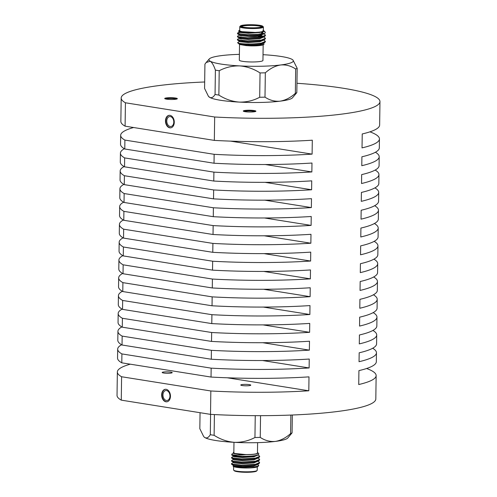 <?xml version="1.0" encoding="UTF-8"?>
<svg xmlns="http://www.w3.org/2000/svg" width="497" height="497" viewBox="0 0 497 497"><rect width="100%" height="100%" fill="white"/><g stroke="black" fill="none" stroke-linecap="round" stroke-linejoin="round"><path stroke-width="0.75" d="M245.195 110.421A6.299 0.895 0.8 0 0 243.294 111.03A6.299 0.895 0.8 0 0 247.146 111.912A6.299 0.895 0.8 0 0 253.998 111.819A6.299 0.895 0.8 0 0 255.899 111.21A6.299 0.895 0.8 0 0 252.047 110.328A6.299 0.895 0.8 0 0 245.195 110.421M255.582 111.483A6.299 0.895 0.8 0 0 245.189 110.974A6.299 0.895 0.8 0 0 243.605 111.316M254.594 111.732A5.007 0.714 0.8 0 0 251.494 111.042A5.007 0.714 0.8 0 0 246.096 111.117A5.007 0.714 0.8 0 0 244.586 111.595M166.625 97.89A6.299 0.895 0.8 0 0 164.724 98.505A6.299 0.895 0.8 0 0 168.57 99.381A6.299 0.895 0.8 0 0 175.422 99.294A6.299 0.895 0.8 0 0 177.323 98.679A6.299 0.895 0.8 0 0 173.478 97.803A6.299 0.895 0.8 0 0 166.625 97.89M177.007 98.953A6.299 0.895 0.8 0 0 166.613 98.449A6.299 0.895 0.8 0 0 165.029 98.785M176.019 99.207A5.007 0.714 0.8 0 0 172.925 98.518A5.007 0.714 0.8 0 0 167.52 98.592A5.007 0.714 0.8 0 0 166.01 99.065M249.27 385.647A5.007 0.714 -179.2 0 1 243.822 385.722A5.007 0.714 -179.2 0 1 240.765 385.02A5.007 0.714 -179.2 0 1 242.275 384.535A5.007 0.714 -179.2 0 1 247.723 384.461A5.007 0.714 -179.2 0 1 250.78 385.163A5.007 0.714 -179.2 0 1 249.27 385.647M170.695 373.123A5.007 0.714 -179.2 0 1 165.246 373.191A5.007 0.714 -179.2 0 1 162.19 372.495A5.007 0.714 -179.2 0 1 163.699 372.004A5.007 0.714 -179.2 0 1 169.148 371.936A5.007 0.714 -179.2 0 1 172.204 372.632A5.007 0.714 -179.2 0 1 170.695 373.123M210.306 434.701A47.227 6.716 0.8 0 0 212.157 435.012A47.227 6.716 0.8 0 0 214.126 435.31C220.426 439.379 227.197 441.721 234.454 442.336A42.195 6.001 -179.2 0 1 204.988 437.64A42.195 6.001 -179.2 0 1 203.975 436.857L204.988 437.64C206.845 438.478 208.622 437.497 210.306 434.701L210.585 414.374M174.279 122.287A6.299 4.367 -97.1 0 0 169.098 115.335A6.299 4.367 -97.1 0 0 165.482 120.883A6.299 4.367 -97.1 0 0 170.664 127.841A6.299 4.367 -97.1 0 0 174.279 122.287M169.303 115.316A6.299 4.367 -97.1 0 0 165.88 120.833A6.299 4.367 -97.1 0 0 170.862 127.81M173.782 122.094A5.007 3.467 -97.1 0 0 169.663 116.565A5.007 3.467 -97.1 0 0 166.787 120.976A5.007 3.467 -97.1 0 0 170.906 126.505A5.007 3.467 -97.1 0 0 173.782 122.094M170.452 396.258A6.299 4.367 -97.1 0 0 165.271 389.306A6.299 4.367 -97.1 0 0 161.655 394.854A6.299 4.367 -97.1 0 0 166.837 401.812A6.299 4.367 -97.1 0 0 170.452 396.258M165.476 389.288A6.299 4.367 -97.1 0 0 162.059 394.804A6.299 4.367 -97.1 0 0 167.035 401.781M169.955 396.066A5.007 3.467 -97.1 0 0 165.836 390.536A5.007 3.467 -97.1 0 0 162.96 394.953A5.007 3.467 -97.1 0 0 167.079 400.476A5.007 3.467 -97.1 0 0 169.955 396.066M215.052 94.461A47.227 6.716 0.8 0 0 216.909 94.778A47.227 6.716 0.8 0 0 218.873 95.076C225.172 99.139 231.95 101.481 239.2 102.096C246.45 102.264 253.284 100.655 259.695 97.263A47.227 6.716 0.8 0 0 264.994 97.145C269.654 100.276 274.686 101.624 280.091 101.177C285.502 100.264 290.59 97.654 295.348 93.349A47.227 6.716 0.8 0 0 296.827 92.622L292.497 97.785A42.195 6.001 0.8 0 1 280.091 101.177A42.195 6.001 0.8 0 1 239.2 102.096A42.195 6.001 0.8 0 1 220.426 100.257A42.195 6.001 0.8 0 1 209.734 97.4C211.598 98.238 213.368 97.263 215.052 94.461L215.394 70.127C213.816 65.474 212.101 62.498 210.243 61.206L206.125 62.541L204.926 64.144L204.584 88.478L208.373 96.188L209.734 97.4A42.195 6.001 0.8 0 1 208.728 96.617L208.373 96.188M263.025 54.689A42.195 6.001 -179.2 0 1 281.327 56.509A42.195 6.001 -179.2 0 1 292.012 59.36A42.195 6.001 -179.2 0 1 293.025 60.143L297.169 68.288A47.227 6.716 -179.2 0 1 295.684 69.015C291.031 65.884 285.999 64.542 280.594 64.983A42.195 6.001 -179.2 0 1 239.709 65.902C232.459 65.741 225.626 67.35 219.214 70.736A47.227 6.716 -179.2 0 1 217.245 70.444A47.227 6.716 -179.2 0 1 215.394 70.127M293.025 60.143A42.195 6.001 -179.2 0 1 280.594 64.983C275.183 65.89 270.101 68.499 265.336 72.811A47.227 6.716 -179.2 0 1 260.037 72.929C253.737 68.859 246.959 66.517 239.709 65.902A42.195 6.001 -179.2 0 1 210.243 61.206A42.195 6.001 -179.2 0 1 209.256 58.975A42.195 6.001 -179.2 0 1 221.662 55.583A42.195 6.001 -179.2 0 1 239.392 54.359M295.348 93.349L295.684 69.015M297.169 68.288L296.827 92.622M265.336 72.811L264.994 97.145M259.695 97.263L260.037 72.929M219.214 70.736L218.873 95.076M130.282 364.183A129.406 18.401 0.8 0 0 117.36 371.986A129.406 18.401 0.8 0 0 121.597 376.751L210.84 390.977L210.511 414.368A129.406 18.401 0.8 0 0 375.813 398.985L376.142 375.602A129.406 18.401 0.8 0 1 358.728 384.541L358.927 370.619A129.406 18.401 0.8 0 0 376.335 361.679L376.459 352.771A129.406 18.401 0.8 0 1 359.051 361.71L359.176 352.802A129.406 18.401 0.8 0 0 376.583 343.856L376.707 334.947A129.406 18.401 0.8 0 0 372.918 330.443M262.553 360.53L309.122 367.954L309.246 359.045A129.406 18.401 0.8 0 1 211.281 359.238L211.405 350.329A129.406 18.401 0.8 0 0 309.37 350.137L262.801 342.713M376.707 334.947A129.406 18.401 0.8 0 1 359.3 343.893L359.424 334.984A129.406 18.401 0.8 0 0 376.832 326.038L376.956 317.129A129.406 18.401 0.8 0 0 373.172 312.619M122.088 309.115A129.406 18.401 0.8 0 0 118.174 313.514A129.406 18.401 0.8 0 0 122.411 318.279L211.654 332.512L211.529 341.42A129.406 18.401 0.8 0 0 309.494 341.228L309.37 350.137M121.591 344.75A129.406 18.401 0.8 0 0 117.677 349.155L117.553 358.064A129.406 18.401 0.8 0 0 121.79 362.829L211.032 377.055A129.406 18.401 0.8 0 0 308.997 376.869L308.799 390.785L227.266 377.788M376.956 317.129A129.406 18.401 0.8 0 1 359.548 326.075L359.673 317.167A129.406 18.401 0.8 0 0 377.08 308.221L377.204 299.312A129.406 18.401 0.8 0 0 373.421 294.802M122.337 291.298A129.406 18.401 0.8 0 0 118.423 295.696L118.298 304.605A129.406 18.401 0.8 0 0 122.535 309.37L211.778 323.597A129.406 18.401 0.8 0 0 309.743 323.41L309.619 332.319L263.05 324.895M377.204 299.312A129.406 18.401 0.8 0 1 359.797 308.252L359.921 299.343A129.406 18.401 0.8 0 0 377.329 290.403L377.453 281.488A129.406 18.401 0.8 0 1 360.045 290.434L360.17 281.526A129.406 18.401 0.8 0 0 377.577 272.58L377.701 263.671A129.406 18.401 0.8 0 0 373.918 259.161M122.834 255.657A129.406 18.401 0.8 0 0 118.92 260.055A129.406 18.401 0.8 0 0 123.157 264.82L212.405 279.053L212.281 287.962A129.406 18.401 0.8 0 0 310.24 287.769L310.116 296.678L263.547 289.254M263.298 307.071L309.867 314.502L309.991 305.587A129.406 18.401 0.8 0 1 212.033 305.779L212.157 296.871A129.406 18.401 0.8 0 0 310.116 296.678M377.701 263.671A129.406 18.401 0.8 0 1 360.294 272.617L360.418 263.708A129.406 18.401 0.8 0 0 377.832 254.762L377.956 245.853A129.406 18.401 0.8 0 0 374.166 241.343M123.082 237.839A129.406 18.401 0.8 0 0 119.168 242.238L119.044 251.147A129.406 18.401 0.8 0 0 123.281 255.912L212.53 270.144A129.406 18.401 0.8 0 0 310.488 269.952L310.364 278.86L263.795 271.437M377.956 245.853A129.406 18.401 0.8 0 1 360.542 254.793L360.667 245.885A129.406 18.401 0.8 0 0 378.08 236.945L378.205 228.03A129.406 18.401 0.8 0 0 374.415 223.526M264.044 253.619L310.613 261.043L310.737 252.134A129.406 18.401 0.8 0 1 212.778 252.321L212.902 243.412A129.406 18.401 0.8 0 0 310.861 243.219L264.292 235.795M378.205 228.03A129.406 18.401 0.8 0 1 360.791 236.976L360.915 228.067A129.406 18.401 0.8 0 0 378.329 219.121L378.453 210.212A129.406 18.401 0.8 0 1 361.039 219.158L361.164 210.25A129.406 18.401 0.8 0 0 378.577 201.304L378.702 192.395A129.406 18.401 0.8 0 0 374.912 187.885M123.828 184.381A129.406 18.401 0.8 0 0 119.92 188.779A129.406 18.401 0.8 0 0 124.157 193.544L213.399 207.771L213.275 216.686A129.406 18.401 0.8 0 0 311.234 216.493L311.11 225.402L264.541 217.978M123.579 202.198A129.406 18.401 0.8 0 0 119.671 206.597A129.406 18.401 0.8 0 0 123.908 211.362L213.151 225.595L213.027 234.503A129.406 18.401 0.8 0 0 310.985 234.311L310.861 243.219M378.702 192.395A129.406 18.401 0.8 0 1 361.288 201.341L361.412 192.426A129.406 18.401 0.8 0 0 378.826 183.486L378.95 174.577A129.406 18.401 0.8 0 0 375.16 170.067M124.082 166.557A129.406 18.401 0.8 0 0 120.168 170.962A129.406 18.401 0.8 0 0 124.405 175.727L213.648 189.953L213.524 198.862A129.406 18.401 0.8 0 0 311.482 198.676L311.358 207.584L264.789 200.161M378.95 174.577A129.406 18.401 0.8 0 1 361.536 183.517L361.661 174.609A129.406 18.401 0.8 0 0 379.074 165.663L379.199 156.754A129.406 18.401 0.8 0 0 375.409 152.25M124.331 148.74A129.406 18.401 0.8 0 0 120.417 153.144L120.293 162.053A129.406 18.401 0.8 0 0 124.53 166.818L213.772 181.045A129.406 18.401 0.8 0 0 311.731 180.852L311.607 189.761L265.038 182.337M379.199 156.754A129.406 18.401 0.8 0 1 361.785 165.7L361.909 156.791A129.406 18.401 0.8 0 0 379.323 147.845L379.447 138.936A129.406 18.401 0.8 0 0 369.923 131.842M265.286 164.519L311.855 171.943L311.979 163.035A129.406 18.401 0.8 0 1 214.021 163.227L214.145 154.319A129.406 18.401 0.8 0 0 312.104 154.126L312.302 140.204A129.406 18.401 0.8 0 1 214.337 140.396L214.667 117.006A129.406 18.401 0.8 0 0 379.969 101.624A129.406 18.401 0.8 0 0 296.957 83.279M379.447 138.936A129.406 18.401 0.8 0 1 362.033 147.882L362.232 133.96A129.406 18.401 0.8 0 0 379.64 125.014L379.969 101.624M204.677 81.986A129.406 18.401 0.8 0 0 121.187 98.015L120.858 121.398A129.406 18.401 0.8 0 0 125.095 126.163L214.337 140.396M121.187 98.015A129.406 18.401 0.8 0 0 125.424 102.78L125.095 126.163M213.772 181.045L213.896 172.136A129.406 18.401 0.8 0 0 311.855 171.943M213.648 189.953A129.406 18.401 0.8 0 0 311.607 189.761M213.399 207.771A129.406 18.401 0.8 0 0 311.358 207.584M213.151 225.595A129.406 18.401 0.8 0 0 311.11 225.402M212.53 270.144L212.654 261.229A129.406 18.401 0.8 0 0 310.613 261.043M212.405 279.053A129.406 18.401 0.8 0 0 310.364 278.86M211.778 323.597L211.908 314.688A129.406 18.401 0.8 0 0 309.867 314.502M211.654 332.512A129.406 18.401 0.8 0 0 309.619 332.319M211.032 377.055L211.157 368.147A129.406 18.401 0.8 0 0 309.122 367.954M210.84 390.977A129.406 18.401 0.8 0 0 308.799 390.785M117.36 371.986L117.031 395.376A129.406 18.401 0.8 0 0 121.268 400.141L121.597 376.751M117.677 349.155A129.406 18.401 0.8 0 0 121.914 353.92L121.79 362.829M121.84 326.933A129.406 18.401 0.8 0 0 117.926 331.337L117.801 340.246A129.406 18.401 0.8 0 0 122.038 345.011L122.163 336.102L211.405 350.329M117.926 331.337A129.406 18.401 0.8 0 0 122.163 336.102M118.174 313.514L118.05 322.423A129.406 18.401 0.8 0 0 122.287 327.188L122.411 318.279M118.423 295.696A129.406 18.401 0.8 0 0 122.66 300.461L122.535 309.37M122.585 273.474A129.406 18.401 0.8 0 0 118.671 277.879L118.547 286.788A129.406 18.401 0.8 0 0 122.784 291.553L122.908 282.644L212.157 296.871M118.671 277.879A129.406 18.401 0.8 0 0 122.908 282.644M118.92 260.055L118.795 268.97A129.406 18.401 0.8 0 0 123.032 273.735L123.157 264.82M119.168 242.238A129.406 18.401 0.8 0 0 123.405 247.003L123.281 255.912M123.331 220.016A129.406 18.401 0.8 0 0 119.423 224.42L119.299 233.329A129.406 18.401 0.8 0 0 123.536 238.094L212.778 252.321M119.423 224.42A129.406 18.401 0.8 0 0 123.66 229.185L123.536 238.094M119.671 206.597L119.547 215.512A129.406 18.401 0.8 0 0 123.784 220.277L123.908 211.362M119.92 188.779L119.796 197.688A129.406 18.401 0.8 0 0 124.033 202.453L124.157 193.544M120.168 170.962L120.044 179.871A129.406 18.401 0.8 0 0 124.281 184.635L124.405 175.727M120.417 153.144A129.406 18.401 0.8 0 0 124.654 157.909L124.53 166.818M133.587 127.518A129.406 18.401 0.8 0 0 120.665 135.321L120.541 144.229A129.406 18.401 0.8 0 0 124.778 148.994L214.021 163.227M120.665 135.321A129.406 18.401 0.8 0 0 124.902 140.086L124.778 148.994M376.459 352.771A129.406 18.401 0.8 0 0 372.669 348.26M376.142 375.602A129.406 18.401 0.8 0 0 366.618 368.507M378.453 210.212A129.406 18.401 0.8 0 0 374.663 205.702M377.453 281.488A129.406 18.401 0.8 0 0 373.669 276.984M214.667 117.006L125.424 102.78M230.571 141.123L312.104 154.126M214.145 154.319L124.902 140.086M213.896 172.136L124.654 157.909M213.524 198.862L124.281 184.635M213.275 216.686L124.033 202.453M213.027 234.503L123.784 220.277M212.902 243.412L123.66 229.185M212.654 261.229L123.405 247.003M212.281 287.962L123.032 273.735M212.033 305.779L122.784 291.553M211.908 314.688L122.66 300.461M211.529 341.42L122.287 327.188M210.511 414.368L121.268 400.141M211.281 359.238L122.038 345.011M211.157 368.147L121.914 353.92M275.338 441.417A42.195 6.001 -179.2 0 1 234.454 442.336C241.704 442.504 248.531 440.889 254.942 437.503A47.227 6.716 0.8 0 0 260.248 437.385C264.901 440.516 269.933 441.858 275.338 441.417C280.73 440.516 285.812 437.907 290.596 433.589A47.227 6.716 0.8 0 0 292.074 432.856L287.744 438.025A42.195 6.001 -179.2 0 1 275.338 441.417M200.055 412.703L199.831 428.712L203.621 436.428M255.247 415.66L254.942 437.503M214.126 435.31L214.412 414.573M290.857 415.07L290.596 433.589M260.248 437.385L260.546 415.666M292.074 432.856L292.323 415.014M259.459 27.571A11.251 1.603 0.8 0 0 262.739 26.242A11.251 1.603 0.8 0 0 255.222 24.85A11.251 1.603 0.8 0 0 243.747 25.061A11.251 1.603 0.8 0 0 240.473 25.931A11.251 1.603 0.8 0 0 246.487 27.67A11.251 1.603 0.8 0 0 259.459 27.571M262.739 26.242L263.292 26.795A11.816 1.677 -179.2 0 1 263.41 27.037A11.816 1.677 -179.2 0 1 259.844 28.186A11.816 1.677 -179.2 0 1 246.997 28.354A11.816 1.677 -179.2 0 1 239.778 26.708A11.816 1.677 -179.2 0 1 239.908 26.465L240.473 25.931M258.987 27.49A10.58 1.503 -179.2 0 1 248.196 27.695A10.58 1.503 -179.2 0 1 241.132 26.384A10.58 1.503 -179.2 0 1 244.213 25.136A10.58 1.503 -179.2 0 1 256.409 25.043A10.58 1.503 -179.2 0 1 262.068 26.676A10.58 1.503 -179.2 0 1 258.987 27.49M261.596 26.944A10.015 1.423 0.8 0 0 255.272 25.596A10.015 1.423 0.8 0 0 244.599 25.757A10.015 1.423 0.8 0 0 241.592 26.664M241.921 34.399A10.015 1.423 -179.2 0 1 241.579 34.175M248.45 36.374A8.89 1.261 0.8 0 0 257.688 36.213M264.069 44.109L263.596 44.556A12.375 1.758 -179.2 0 1 259.999 45.513A12.375 1.758 -179.2 0 1 250.792 45.886L260.186 45.283L264.069 44.109L263.54 43.028M245.033 41.195L240.374 41.543M264.062 30.963L265.311 32.218L265.094 33.15A14.065 2 -179.2 0 1 261.341 34.007A14.065 2 -179.2 0 1 258.415 34.281L261.136 33.678L264.062 30.963L263.248 30.392M263.354 31.342L264.404 31.69M239.734 30.081A12.375 1.758 0.8 0 0 239.293 30.348A12.375 1.758 0.8 0 0 256.023 32.473L238.827 31.485L238.635 30.976L239.293 30.348M239.778 26.708L239.728 30.603A11.816 1.677 0.8 0 0 246.941 32.255A11.816 1.677 0.8 0 0 259.788 32.088A11.816 1.677 0.8 0 0 263.354 30.932L263.41 27.037M263.739 40.027L265.46 41.4L261.211 43.164C253.402 44.183 246.232 44.27 239.709 43.419A14.065 2 0.8 0 0 248.649 44.388C241.722 44.463 238.504 44.283 239.007 43.842L240.008 44.55L245.996 45.594L250.792 45.886M240.883 38.934L242.704 38.797M265.46 41.4L264.752 42.556L261.205 43.55L248.649 44.388M237.69 33.951L247.699 35.094L261.335 34.268L265.094 33.15L259.9 35.206L248.233 35.983L239.821 35.157L237.69 33.951L237.436 33.268L239.927 32.479M263.826 33.839L265.547 35.212L261.298 36.977L247.661 37.797L237.833 36.747L237.398 36.362L237.647 36.088L239.629 35.026M265.547 35.212L264.839 36.368L261.292 37.362L247.655 38.188L237.827 37.138L237.398 36.362M258.918 36.02L262.59 36.722M263.783 36.933L265.504 38.306L261.254 40.071L247.618 40.891L237.79 39.841L237.355 39.456L237.603 39.182L240.915 37.778M240.927 35.84L242.747 35.703M257.583 36.225L261.714 36.902M265.504 38.306L264.795 39.462L261.248 40.456L247.612 41.282L237.783 40.232L237.355 39.456M258.415 34.281L247.705 34.703L237.877 33.653L237.436 33.268M239.883 35.573L240.933 35.455M239.84 38.667L240.89 38.549M262.522 43.742A11.816 1.677 0.8 0 0 261.695 43.463M263.161 44.823L262.944 60.448A11.816 1.677 -179.2 0 1 259.378 61.597A11.816 1.677 -179.2 0 1 246.531 61.771A11.816 1.677 -179.2 0 1 239.312 60.118L239.535 44.165M262.969 30.255L263.572 30.969C263.453 31.435 262.248 31.814 259.943 32.112L256.023 32.473M239.542 41.214L237.591 42.692L239.125 44.084M237.591 42.692L239.709 43.419M263.572 30.969L259.937 32.498L248.27 33.274L239.858 32.454L239.492 31.752M261.528 32.765L262.664 33.187M263.534 33.634L263.534 34.02L259.894 35.591L248.227 36.368L239.815 35.542L239.448 34.846L239.883 34.535M260.266 35.535L262.894 36.424M263.491 36.728L263.491 37.113L259.85 38.685L248.183 39.462L239.771 38.636L239.554 38.139M263.453 39.822L263.447 40.207L259.807 41.779L248.14 42.556L239.728 41.729L239.361 41.034M263.348 43.084L259.763 44.873L245.996 45.594M259.943 32.112L248.276 32.889L239.865 32.063L238.827 31.485M261.534 32.38L263.062 33.013M261.068 35.349L263.435 36.511M264.839 36.368L259.856 38.3L248.189 39.077L239.778 38.25L237.647 37.045M264.795 39.462L259.813 41.394L248.146 42.17L239.734 41.344L237.603 40.139M264.752 42.556L259.769 44.488L248.102 45.264L240.008 44.55M257.092 470.535L256.527 471.069A11.251 1.603 -179.2 0 1 253.253 471.939A11.251 1.603 -179.2 0 1 241.778 472.15A11.251 1.603 -179.2 0 1 234.261 470.758L233.708 470.205A11.816 1.677 0.8 0 0 241.604 471.665A11.816 1.677 0.8 0 0 253.656 471.442A11.816 1.677 0.8 0 0 257.092 470.535A11.816 1.677 0.8 0 0 257.222 470.292L257.266 466.919M233.838 452.177A12.375 1.758 0.8 0 0 233.404 452.444A12.375 1.758 0.8 0 0 233.273 452.73L234.739 453.438L246.232 454.631A12.375 1.758 0.8 0 0 254.29 454.246A12.375 1.758 0.8 0 0 257.9 452.786A12.375 1.758 0.8 0 0 257.465 452.506M258.825 453.724L258.428 454.73L255.147 455.625C249.674 456.383 243.791 456.526 237.491 456.053A14.065 2 -179.2 0 1 231.764 454.687C234.075 455.19 238.902 455.171 246.232 454.631M234.739 453.438L233.609 453.016L233.404 452.444M233.621 465.459L233.037 466.143L241.492 467.404L254.719 466.845L258.782 465.627L257.819 464.273M258.782 465.627L257.707 466.652A12.375 1.758 -179.2 0 1 254.104 467.609A12.375 1.758 -179.2 0 1 241.474 467.845A12.375 1.758 -179.2 0 1 233.211 466.31L233.037 466.143M233.752 456.178L231.515 457.513L231.944 458.29L241.778 459.34L255.408 458.514L258.956 457.52L259.658 456.749L259.229 455.737L257.949 454.991M231.515 457.513L231.95 457.899L241.778 458.948L255.415 458.128L259.664 456.364M233.665 462.365L231.428 463.701L231.857 464.478L241.691 465.527L255.328 464.701L258.869 463.707L259.571 462.937L259.142 461.924L257.862 461.179M231.428 463.701L231.863 464.086L241.691 465.136L255.328 464.316L259.577 462.552M233.708 459.271L231.472 460.607L231.9 461.384L241.735 462.434L255.371 461.607L258.912 460.613L259.614 459.843L259.185 458.83L257.906 458.085M231.472 460.607L231.906 460.992L241.735 462.042L255.371 461.222L259.62 459.458M257.608 442.641L257.458 453.028A11.816 1.677 -179.2 0 1 253.899 454.183A11.816 1.677 -179.2 0 1 241.045 454.351A11.816 1.677 -179.2 0 1 233.832 452.699L233.975 442.311M233.795 453.084L231.807 454.146L231.813 455.103L237.491 456.053M233.64 466.59L233.59 469.963A11.816 1.677 0.8 0 0 233.708 470.205M231.683 464.384L233.814 465.59L242.219 466.416L253.892 465.639L258.869 463.707M231.726 461.291L233.851 462.496L242.263 463.322L253.936 462.545L258.912 460.613M231.77 458.197L233.894 459.402L242.306 460.228L253.979 459.452L258.956 457.52M231.813 455.103L233.938 456.308L242.35 457.134L254.023 456.358L258.428 454.73M233.435 465.279L233.807 465.975L242.219 466.801L253.886 466.024L257.521 464.453L257.527 464.068M233.478 462.185L233.851 462.881L242.263 463.707L253.93 462.931L257.564 461.359L257.57 460.974M233.522 459.091L233.894 459.787L242.306 460.613L253.973 459.837L257.608 458.265L257.614 457.88M233.565 455.998L233.938 456.693L242.343 457.52L254.017 456.743L257.651 455.171L257.657 454.786M233.609 452.904L233.975 453.606L241.362 454.407M209.256 58.975L206.125 62.541M248.525 45.27L248.537 44.395L248.525 45.27M248.562 42.562L248.568 42.177L248.562 42.562M248.606 39.468L248.612 39.083L248.606 39.468M261.515 33.579L261.534 32.15M239.399 38.325L239.405 37.94M263.404 43.301L263.41 42.916M237.69 32.995L239.672 31.932M257.9 452.786L258.831 453.724"/></g></svg>

